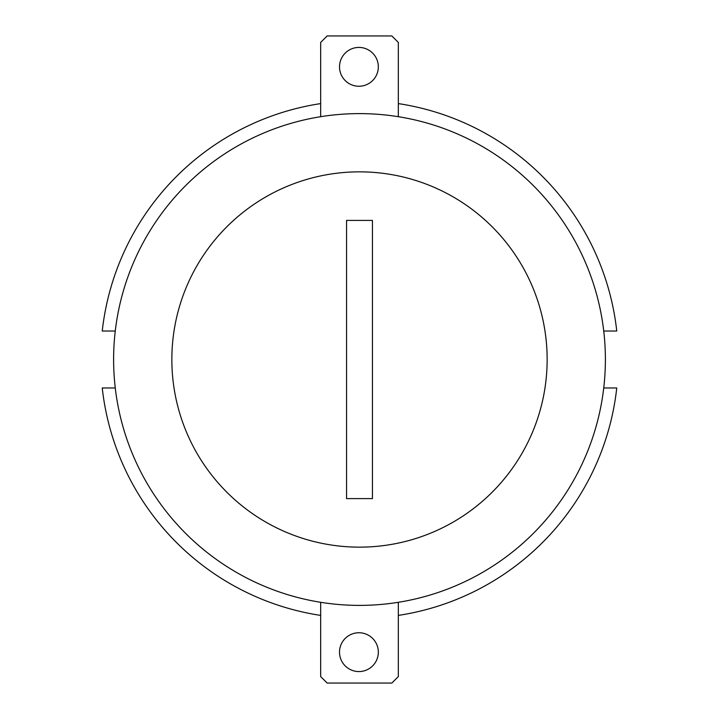 <?xml version="1.0" encoding="UTF-8"?>
<svg xmlns="http://www.w3.org/2000/svg" width="719" height="719" viewBox="0 0 719 719"><rect width="100%" height="100%" fill="white"/><g stroke="black" fill="none" stroke-linecap="round" stroke-linejoin="round"><path stroke-width="1.08" d="M346.558 220.409L346.558 498.609L372.442 498.609L372.442 220.409L346.558 220.409M358.916 86.253A19.413 19.413 0 0 0 378.329 66.84A19.413 19.413 0 0 0 358.916 47.427A19.413 19.413 0 0 0 339.512 66.84A19.413 19.413 0 0 0 358.916 86.253M605.389 359.5A245.889 245.889 0 0 1 359.5 605.389A245.889 245.889 0 0 1 113.611 359.5A245.889 245.889 0 0 1 359.5 113.611A245.889 245.889 0 0 1 605.389 359.5M339.512 652.16A19.413 19.413 0 0 1 358.916 632.747A19.413 19.413 0 0 1 378.329 652.16A19.413 19.413 0 0 1 358.916 671.573A19.413 19.413 0 0 1 339.512 652.16M320.674 602.306L320.674 676.588L327.145 683.05L391.855 683.05L398.326 676.588L398.326 602.306M320.674 116.694L320.674 42.412L327.145 35.95L391.855 35.95L398.326 42.412L398.326 116.694M171.85 359.5A187.65 187.65 0 0 0 359.5 547.15A187.65 187.65 0 0 0 547.15 359.5A187.65 187.65 0 0 0 359.5 171.85A187.65 187.65 0 0 0 171.85 359.5M115.265 387.972L102.242 387.972A258.831 258.831 0 0 0 320.674 615.401M320.674 103.599A258.831 258.831 0 0 0 102.242 331.028L115.265 331.028M603.735 331.028L616.758 331.028A258.831 258.831 0 0 0 398.326 103.599M398.326 615.401A258.831 258.831 0 0 0 616.758 387.972L603.735 387.972"/></g></svg>
